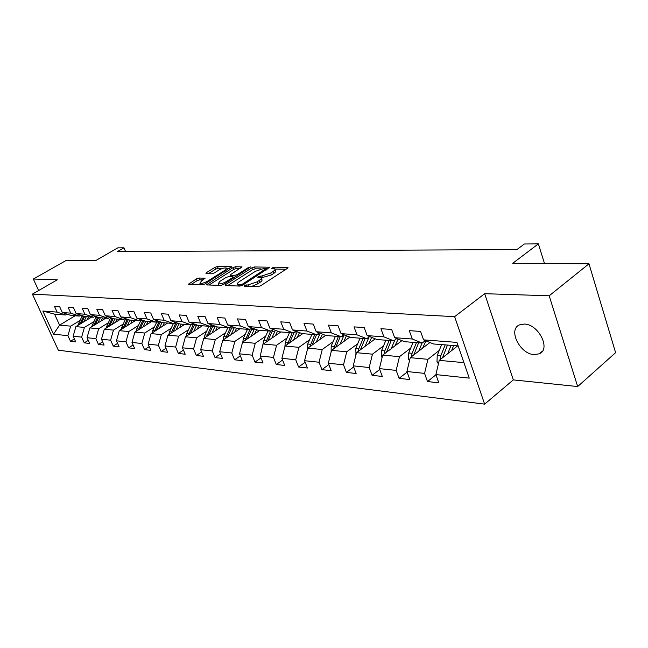 <?xml version="1.0" encoding="UTF-8"?>
<svg xmlns="http://www.w3.org/2000/svg" width="648" height="648" viewBox="0 0 648 648"><rect width="100%" height="100%" fill="white"/><g stroke="black" fill="none" stroke-linecap="round" stroke-linejoin="round"><path stroke-width="0.97" d="M244.337 285.501L244.174 286.205L257.92 286.659L260.747 285.719L287.437 268.329L287.987 267.454L287.558 267.357L273.65 267.195L271.334 268.434L274.703 268.823C275.36 269.414 274.76 270.346 272.889 271.601L270.694 273.027L261.849 275.983L258.155 276.591L257.742 277.214L261.055 277.619C261.719 278.235 261.095 279.191 259.176 280.487L256.94 281.937L248.038 284.909L244.337 285.501M534.171 354.61L539.282 353.8C551.213 349.321 538.553 324.057 524.289 324.057L519.485 324.891C507.692 329.516 519.947 354.181 534.171 354.61M198.977 278.016L196.401 278.883L188.43 284.31L202.265 284.828L204.898 283.946L231.522 266.757L217.453 266.514L214.901 267.373L206.242 272.768L205.951 273.675L211.734 273.796L214.318 272.921L218.643 270.216C222.126 268.312 224.751 267.608 226.5 268.094L224.888 270.313L207.765 281.07C204.25 282.998 201.617 283.711 199.876 283.208L201.577 280.892L205.076 278.243L198.977 278.016L199.714 279.798L197.138 280.665L191.055 284.464M549.188 295.788L484.68 293.69L513.313 379.898L577.668 386.548L549.188 295.788L588.983 263.801L512.714 263.307L538.366 243.867L524.362 243.996L516.926 249.577L117.491 251.546L123.971 247.803L117.79 247.86L95.661 260.609L66.201 260.423L33.348 279.029L38.637 290.531M484.68 293.69L454.629 316.661L32.4 294.111L57.299 279.806L33.348 279.029M225.553 284.602L225.285 285.59L239.963 286.068L242.725 285.144L269.779 267.227L254.51 266.96L251.837 267.859L225.553 284.602L225.958 285.606M220.717 285.436L206.307 284.893L232.996 267.616L235.613 266.733L242.036 266.887L230.939 274.371L230.332 275.23L234.746 275.4L237.419 274.501L248.386 267.535L250.517 266.968L223.414 284.537L220.717 285.436M588.983 263.801L615.6 352.666L577.668 386.548M454.629 316.661L484.639 404.133L58.336 350.204L32.4 294.111M74.366 338.92L70.486 341.294L75.719 341.885L73.135 336.231L81.64 337.13L84.232 342.841L89.651 343.456L87.051 337.705L95.864 338.637L98.48 344.453L104.093 345.084L101.469 339.228L110.622 340.2L113.254 346.113L119.094 346.777L116.446 340.816L125.939 341.82L128.604 347.846L134.663 348.527L131.989 342.46L141.863 343.505L144.544 349.645L150.846 350.357L148.149 344.169L158.412 345.254L161.125 351.516L167.678 352.253L164.957 345.943L175.64 347.077L178.37 353.46L185.19 354.229L182.453 347.798L193.582 348.972L196.336 355.485L203.44 356.287L200.678 349.718L212.277 350.949L215.055 357.599L222.466 358.433L219.688 351.734L231.79 353.014L234.584 359.802L242.32 360.669L239.517 353.824L252.161 355.169L254.972 362.094L263.056 363.01L260.237 356.019L273.448 357.413L276.283 364.5L284.739 365.456L281.896 358.312L295.723 359.77L298.574 367.011L307.427 368.015L304.568 360.709L319.051 362.24L321.926 369.644L331.201 370.697L328.325 363.22L343.513 364.824L346.397 372.406L356.133 373.507L353.241 365.853L369.19 367.538L372.09 375.305L382.312 376.456L379.412 368.623L396.171 370.397L399.079 378.351L409.836 379.558L406.92 371.531L424.57 373.394L427.486 381.551L438.809 382.83L435.893 374.593L469.249 378.124L456.929 342.395L423.581 339.868L420.584 331.428L409.285 330.65L412.274 339.009L422.14 343.076L404.482 341.682L394.648 337.681L391.659 329.443L380.935 328.714L383.916 336.863L393.725 340.832L376.95 339.52L367.173 335.599L364.2 327.572L354.011 326.876L356.975 334.822L366.728 338.71L350.779 337.454L341.059 333.623L338.102 325.79L328.406 325.126L331.355 332.886L341.051 336.693L325.855 335.494L316.208 331.736L313.268 324.089L304.025 323.457L306.966 331.039L316.58 334.765L302.098 333.623L292.523 329.945L289.599 322.469L280.786 321.87L283.711 329.273L293.252 332.926L279.426 331.841L269.924 328.228L267.025 320.93L258.617 320.355L261.509 327.596L270.977 331.177L257.766 330.132L248.346 326.6L245.462 319.456L237.427 318.905L240.303 325.993L249.691 329.5L237.055 328.504L227.715 325.037L224.856 318.046L217.169 317.52L220.02 324.454L229.327 327.896L217.234 326.94L207.976 323.538L205.133 316.702L197.77 316.2L200.605 322.979L209.831 326.365L198.231 325.45L189.062 322.105L186.243 315.414L179.188 314.928L181.999 321.57L191.136 324.891L180.023 324.016L170.934 320.736L168.14 314.175L161.368 313.713L164.155 320.225L173.21 323.482L162.535 322.639L153.536 319.415L150.765 312.984L144.269 312.539L147.031 318.921L155.998 322.121L145.735 321.319L136.825 318.152L134.079 311.85L127.834 311.421L130.572 317.682L139.458 320.825L129.592 320.047L120.763 316.937L118.041 310.748L112.039 310.343L114.753 316.483L123.549 319.569L114.056 318.824L105.316 315.762L102.619 309.695L96.844 309.299L99.533 315.325L108.24 318.362L99.103 317.65L90.445 314.636L87.78 308.683L82.215 308.302L84.872 314.215L93.498 317.204L84.694 316.516L76.124 313.551L73.475 307.703L68.113 307.338L70.754 313.146L79.291 316.086L70.802 315.422L62.313 312.506L59.689 306.763L54.521 306.407L57.137 312.117L65.586 315.009L54.537 314.134L59.575 325.118L70.664 326.147L79.785 320.63M70.486 341.294L67.918 335.68L53.517 334.157L42.841 311.032L57.137 312.117M62.313 312.506L70.754 313.146M76.124 313.551L84.872 314.215M90.445 314.636L99.533 315.325M105.316 315.762L114.753 316.483M120.763 316.937L130.572 317.682M136.825 318.152L147.031 318.921M153.536 319.415L164.155 320.225M170.934 320.736L181.999 321.57M189.062 322.105L200.605 322.979M207.976 323.538L220.02 324.454M227.715 325.037L240.303 325.993M248.346 326.6L261.509 327.596M269.924 328.228L283.711 329.273M292.523 329.945L306.966 331.039M316.208 331.736L331.355 332.886M341.059 333.623L356.975 334.822M367.173 335.599L383.916 336.863M394.648 337.681L412.274 339.009M93.644 321.789L84.41 327.426L75.889 326.632L91.66 317.058M80.806 315.171L79.291 316.086M75.889 326.632L73.135 336.231M84.41 327.426L81.64 337.13M108.014 322.988L98.666 328.747L89.829 327.929L105.762 318.168M95.07 316.248L93.498 317.204M89.829 327.929L87.051 337.705M98.666 328.747L95.864 338.637M122.918 324.235L113.457 330.116L104.288 329.265L120.374 319.318M109.877 317.358L108.24 318.362M104.288 329.265L101.469 339.228M113.457 330.116L110.622 340.2M138.388 325.523L128.806 331.541L119.289 330.658L135.537 320.517M125.25 318.516L123.549 319.569M119.289 330.658L116.446 340.816M128.806 331.541L125.939 341.82M154.459 326.867L144.763 333.023L134.873 332.108L151.284 321.756M136.202 331.266L136.769 328.868L141.24 319.723L139.458 320.825M134.873 332.108L131.989 342.46M144.763 333.023L141.863 343.505M171.161 328.261L161.352 334.562L151.065 333.607L167.638 323.044M157.837 320.954L155.998 322.121M151.065 333.607L148.149 344.169M161.352 334.562L158.412 345.254M188.544 329.711L178.605 336.166L167.905 335.17L184.639 324.381M175.13 322.25L173.21 323.482M167.905 335.17L164.957 345.943M178.605 336.166L175.64 347.077M206.639 331.217L196.579 337.835L185.433 336.798L202.33 325.774M193.144 323.595L191.136 324.891M185.433 336.798L182.453 347.798M196.579 337.835L193.582 348.972M225.496 332.789L215.314 339.576L203.691 338.499L220.749 327.224M211.92 324.988L209.831 326.365M203.691 338.499L200.678 349.718M215.314 339.576L212.277 350.949M245.163 334.425L234.859 341.391L222.734 340.265L239.946 328.73M231.514 326.446L229.327 327.896M222.734 340.265L219.688 351.734M234.859 341.391L231.79 353.014M265.696 336.126L255.263 343.286L242.603 342.104L259.969 330.31M251.975 327.961L249.691 329.5M242.603 342.104L239.517 353.824M255.263 343.286L252.161 355.169M287.153 337.908L276.583 345.263L263.347 344.031L280.868 331.954M273.367 329.54L270.977 331.177M268.021 330.942L263.898 340.143L260.237 356.019M276.583 345.263L273.448 357.413M309.59 339.771L298.898 347.336L285.047 346.048L302.713 333.671M295.755 331.185L293.252 332.926M285.047 346.048L281.896 358.312M298.898 347.336L295.723 359.77M333.08 341.715L322.259 349.499L307.751 348.154L325.644 335.413M319.213 332.91L316.58 334.765M307.751 348.154L304.568 360.709M322.259 349.499L319.051 362.24M357.712 343.748L346.753 351.775L331.541 350.366L349.855 337.09M343.805 334.7L341.051 336.693M331.541 350.366L328.325 363.22M346.753 351.775L343.513 364.824M383.551 345.878L372.462 354.164L356.489 352.682L375.249 338.831M369.635 336.579L366.728 338.71M356.489 352.682L353.241 365.853M372.462 354.164L369.19 367.538M410.694 348.114L399.476 356.667L382.693 355.112L401.914 340.637M396.779 338.548L393.725 340.832M382.693 355.112L379.412 368.623M399.476 356.667L396.171 370.397M439.247 350.463L427.907 359.308L410.241 357.672L429.948 342.509M425.355 340.605L422.14 343.076M410.241 357.672L406.92 371.531M427.907 359.308L424.57 373.394M463.911 362.653L439.239 360.361L457.65 345.87M458.136 345.902L433.463 343.966L423.581 339.868M439.239 360.361L435.893 374.593M513.313 379.898L484.639 404.133M125.558 251.505L123.971 247.803M544.498 263.509L538.366 243.867M75.152 315.762L59.575 325.118L53.517 334.157M67.052 314.134L65.586 315.009M42.841 311.032L54.537 314.134M70.664 326.147L67.918 335.68M435.966 374.803L427.486 381.551M407.13 372.09L399.079 378.351M379.728 369.49L372.09 375.305M353.67 366.979L346.397 372.406M328.844 364.573L321.926 369.644M305.176 362.264L298.574 367.011M282.585 360.037L276.283 364.5M260.998 357.899L254.972 362.094M240.343 355.841L234.584 359.802M220.571 353.857L215.055 357.599M201.617 351.953L196.336 355.485M183.441 350.114L178.37 353.46M165.993 348.341L161.125 351.516M149.226 346.631L144.544 349.645M133.099 344.979L128.604 347.846M117.588 343.383L113.254 346.113M102.643 341.844L98.48 344.453M88.25 340.354L84.232 342.841M251.562 286.448L257.693 283.848L256.94 281.937M261.322 278.292L261.808 279.523C262.472 280.139 261.849 281.094 259.929 282.398L257.693 283.848M274.963 269.487L275.441 270.71C276.097 271.31 275.497 272.241 273.634 273.497L271.439 274.922L261.266 277.846M286.035 269.236L274.93 269.082M261.014 268.888L255.239 268.807L252.566 269.698L227.561 285.663M267.827 268.977L266.409 268.961M240.667 284.675L242.595 284.035L266.223 268.491L264.101 268.402L255.425 271.31L239.59 281.451C237.646 282.747 236.998 283.703 237.646 284.326L240.667 284.675L241.137 285.865M238.148 285.574L238.221 286.011M208.94 285.047L233.726 269.414L232.996 267.616M240.076 268.588L236.334 268.539L233.726 269.414M233.231 277.19L234.9 277.231M219.891 281.362L218.222 283.719C220.045 284.253 222.75 283.524 226.338 281.548L232.462 277.652L232.705 276.696L228.655 276.607L225.998 277.498L219.891 281.362M203.172 279.896L199.714 279.798M227.237 269.9L226.679 268.547M222.871 268.345L218.174 268.28L215.622 269.147L208.275 273.723M229.562 268.442L226.687 268.402M451.559 350.665L453.632 345.554M447.752 353.662L451.065 345.352M438.429 363.795L436.995 361.868L437.222 355.517L441.596 344.606M442.568 357.736L447.452 345.068M445.176 344.882L440.794 355.833L440.13 359.656M422.561 348.187L425.995 340.872M418.77 351.103L422.042 343.067M409.536 360.596L408.483 359.178L408.702 352.99L413.051 342.355M413.805 354.926L418.608 342.792M416.445 342.622L412.096 353.29L411.44 356.748M394.997 345.846L398.147 339.106M391.23 348.681L394.843 339.998M382.093 357.583L381.38 356.619L381.591 350.584L385.9 340.216M386.475 352.261L391.19 340.637M389.14 340.475L384.823 350.868L384.167 354.002M368.769 343.618L371.669 337.397M365.026 346.38L369.06 337.001M355.987 354.731L355.784 348.292L360.061 338.183M360.466 349.75L365.099 338.58M363.139 338.426L358.862 348.567L358.223 351.402M343.772 341.496L346.453 335.753M340.062 344.185L344.169 334.846M331.12 352.034L331.193 346.113L335.429 336.247M335.688 347.36L340.232 336.628M338.369 336.482L333.509 348.94M319.934 339.479L322.421 334.157M316.256 342.104L320.161 333.274M307.444 349.369L307.727 344.031L311.931 334.4M312.061 345.092L316.516 334.757M314.734 334.619L309.93 346.599M297.173 337.551L299.481 332.618M293.52 340.111L297.254 331.76M284.885 346.688L285.322 342.047L289.486 332.635M289.494 342.93L294.184 332.286M292.167 332.845L287.429 344.38M275.408 335.721L277.555 331.128M271.787 338.216L275.36 330.294M267.932 340.872L272.897 329.864M270.589 331.144L265.915 342.266M254.591 333.963L256.592 329.694M251.003 336.401L254.421 328.876M242.83 341.95L243.397 338.329L247.479 329.322M247.301 338.912L252.275 328.074M250.055 329.257L245.333 340.249M234.649 332.278L236.52 328.301M231.085 334.668L234.374 327.507M223.179 339.965L223.754 336.587L227.796 327.775M227.537 337.041L232.308 326.738M230.583 327.062L225.617 338.329M215.525 330.674L217.291 326.948M212.001 332.999L215.16 326.187M204.339 338.07L204.922 334.911L208.923 326.292M208.607 335.243L213.176 325.45M211.936 324.996L206.72 336.498M197.186 329.127L198.92 325.499M193.695 331.411L196.733 324.899M186.268 336.255L186.851 333.315L190.82 324.867M190.423 333.542L194.821 324.203M193.631 323.773L188.592 334.741M179.569 327.645L181.278 324.113M176.11 329.881L179.042 323.668M168.917 334.522L169.501 331.776L173.526 323.279M172.976 331.906L177.204 322.996M176.045 322.583L171.185 333.056M162.64 326.228L164.325 322.777M159.214 328.415L162.049 322.469M152.239 332.861L152.815 330.294L157.067 321.449M156.2 330.334L160.267 321.829M159.157 321.432L154.451 331.452M146.359 324.859L148.011 321.497M142.965 327.005L145.703 321.303M140.065 328.828L143.986 320.695M142.916 320.315L138.364 329.905M130.685 323.546L132.314 320.258M127.324 325.644L130.029 320.08M120.771 329.743L125.663 318.662M124.538 327.386L128.32 319.602M127.283 319.237L122.877 328.423M115.587 322.283L117.199 319.067M112.258 324.34L114.931 318.889M105.899 328.269L110.67 317.633M109.577 326.001L113.23 318.533M112.234 318.184L107.957 326.997M101.039 321.06L102.627 317.925M97.743 323.085L100.375 317.747M91.571 326.859L96.212 316.645M97.727 317.172L93.579 325.628M95.151 324.664L98.69 317.504M87.002 319.885L88.565 316.815M83.738 321.87L86.338 316.645M77.744 325.507L82.272 315.673M83.738 316.184L79.712 324.316M81.243 323.384L84.669 316.507M248.613 286.351L248.038 284.909M259.929 282.398L259.176 280.487M260.666 277.441L260.083 275.943M262.594 277.879L261.849 275.983M271.439 274.922L270.694 273.027M273.634 273.497L272.889 271.601M274.201 268.612L273.65 267.195M287.817 268.029L287.558 267.357M246.856 286.295L246.281 284.853M252.566 269.698L251.837 267.859M255.239 268.807L254.51 266.96M269.625 267.77L269.374 267.138M242.976 284.982L242.595 284.035M266.198 270.03L265.826 269.09M239.412 286.051L238.837 284.618M207.352 284.999L206.947 284.01M236.334 268.539L235.613 266.733M241.898 267.381L241.664 266.806M231.231 276.664L230.688 275.311M235.362 276.939L234.746 275.4M237.776 275.4L237.419 274.501M248.743 268.426L248.386 267.535M226.703 282.447L226.338 281.548M232.826 278.551L232.462 277.652M204.962 278.697L204.744 278.162M208.121 281.921L207.765 281.07M225.229 271.164L224.888 270.313M206.615 273.691L206.242 272.768M215.622 269.147L214.901 267.373M218.174 268.28L217.453 266.514M231.393 267.235L231.166 266.676M189.483 284.415L189.078 283.443M197.138 280.665L196.401 278.883M437.084 361.981L438.818 362.143M443.062 356.036L444.56 356.173M437.222 355.517L440.794 355.833M408.572 359.292L409.82 359.405M414.25 353.484L415.53 353.597M408.702 352.99L412.096 353.29M381.461 356.732L382.28 356.805M393.96 340.662L394.535 340.71M386.872 351.054L387.958 351.151M381.591 350.584L384.823 350.868M355.663 354.294L356.084 354.334M366.962 338.54L368.283 338.645M360.815 348.737L361.722 348.818M355.784 348.292L358.862 348.567M341.277 336.523L343.278 336.685M335.988 346.542L336.725 346.607M331.193 346.113L334.125 346.372M316.807 334.603L319.424 334.805M312.304 344.436L312.895 344.493M307.727 344.031L310.53 344.282M293.941 332.805L296.646 333.023M289.697 342.436L290.15 342.476M285.322 342.047L287.996 342.282M272.281 331.104L274.874 331.314M263.898 340.143L266.458 340.37M251.562 329.484L254.04 329.678M243.397 338.329L245.843 338.548M231.717 327.92L234.09 328.107M229.546 327.75L230.226 327.807M223.754 336.587L226.103 336.79M212.69 326.43L214.958 326.608M210.041 326.219L211.256 326.317M204.922 334.911L207.174 335.113M194.424 324.996L196.611 325.166M191.354 324.753L193.055 324.883M186.851 333.315L189.014 333.501M176.896 323.619L178.994 323.781M173.494 323.352L175.576 323.514M169.501 331.776L171.574 331.954M160.04 322.291L162 322.445M156.767 322.032L158.768 322.194M152.815 330.294L154.815 330.472M143.832 321.019L145.209 321.125M140.681 320.776L142.609 320.922M136.769 328.868L138.696 329.038M128.223 319.796L129.065 319.861M125.194 319.553L127.049 319.699M121.322 327.499L123.177 327.661M110.273 318.387L112.064 318.524M106.442 326.179L108.232 326.341M95.888 317.253L97.613 317.39M92.105 324.907L93.822 325.061M82.013 316.167L83.681 316.297M78.262 323.676L79.923 323.83M542.417 351.167L539.282 353.8M266.701 269.706L266.279 268.628M238.326 286.019L237.646 284.326M230.907 276.656L230.332 275.23M218.894 285.379L218.222 283.719M233.588 278.065L233.142 276.971M200.524 284.772L199.876 283.208"/></g></svg>
